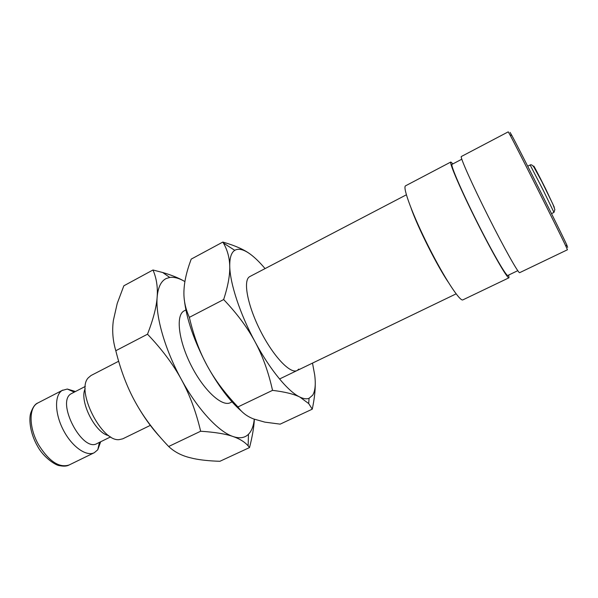 <?xml version="1.0" encoding="UTF-8"?>
<svg xmlns="http://www.w3.org/2000/svg" width="598" height="598" viewBox="0 0 598 598"><rect width="100%" height="100%" fill="white"/><g stroke="black" fill="none" stroke-linecap="round" stroke-linejoin="round"><path stroke-width="0.9" d="M118.651 361.244L91.016 375.522L88.212 377.891C75.782 390.651 101.555 441.982 119.219 439.635L122.792 438.805L150.33 425.372M85.32 386.413L71.132 393.753C55.853 401.886 82.322 452.738 97.018 443.552L110.652 436.869M75.43 391.496L67.275 389.044L62.102 390.494C54.381 395.226 54.687 413.48 63.321 430.029C71.857 446.631 86.291 456.85 94.297 452.708L97.766 449.771L100.673 441.758M254.262 419.205C253.687 424.984 252.184 429.506 249.777 432.765L248.476 434.268C244.784 437.945 239.671 438.708 233.13 436.555C218.629 431.868 197.512 409.204 181.344 379.401C165.003 349.778 155.443 316.222 157.154 297.086C158.014 287.339 160.989 281.172 166.08 278.586L169.742 277.435C174.153 276.844 179.206 278.227 184.902 281.568C179.138 278.152 171.746 275.14 162.723 272.524L152.983 269.99C156.512 278.152 157.902 287.182 157.154 297.086C156.497 306.886 153.275 319.265 147.512 334.207C161.879 349.269 173.151 364.332 181.344 379.401C189.603 394.448 196.039 411.723 200.651 431.233C214.981 432.175 225.805 433.946 233.13 436.555C239.731 438.85 244.732 441.952 248.133 445.861L249.523 447.566C252.326 436.697 253.941 427.264 254.382 419.25M508.24 131.852L510.019 134.969C517.524 148.775 559.414 232.218 566.007 246.481L567.442 249.77L519.662 272.666C518.608 273.794 504.286 248.357 488.319 216.596C472.353 184.842 460.101 157.416 461.282 156.541L508.24 131.852M461.798 159.203L451.953 164.39C450.533 165.482 461.97 191.921 477.219 222.224C492.46 252.535 506.469 276.687 507.814 275.461L517.771 270.677M452.903 163.867L450.84 162.013L405.466 185.866C402.506 187.675 412.844 215.459 428.549 246.585C444.217 277.734 460.019 301.855 462.882 299.875L508.965 277.793L508.711 275.028M450.84 162.013L450.772 162.065C449.248 163.119 461.133 190.613 477.055 222.247C492.961 253.896 507.567 279.087 508.965 277.793M232.046 401.893L230.387 402.693C222.097 407.118 203.873 390.516 191.315 365.759C178.66 341.062 175.603 315.879 183.736 311.102L185.881 309.951M249.523 447.566L219.915 461.29C209.487 460.968 200.749 460.064 193.685 458.584L188.789 457.388C180.76 455.228 174.055 451.595 168.666 446.497C154.62 431.793 143.542 417.06 135.432 402.297C142.959 415.819 151.144 427.376 159.98 436.959M411.207 208.508C418.062 227.868 436.57 264.735 447.999 281.793M510.087 132.405L511.843 135.462C519.296 149.029 560.274 230.649 566.695 244.732L567.666 247.355M135.432 402.297C127.239 387.594 120.699 370.401 115.803 350.72C112.775 340.524 111.968 330.41 113.381 320.386L117.223 303.448L123.838 285.807L152.983 269.99M115.803 350.72L147.512 334.207M168.666 446.497L200.651 431.233M85.2 388.715C78.891 400.69 95.366 433.498 108.731 435.583M250.024 276.455L249.456 276.784C242.848 280.754 247.647 305.914 260.668 331.322C273.607 356.782 290.635 374.438 297.221 370.468L298.783 369.101M265.056 268.599C259.861 262.41 254.942 257.603 250.315 254.187C244.126 249.568 234.969 245.531 222.837 242.063L223.39 243.005C227.412 249.942 229.527 257.671 229.744 266.192C230.036 274.968 228.01 286.083 223.659 299.546C237.04 313.591 247.497 327.659 255.025 341.757C262.627 355.84 268.457 372.038 272.531 390.359C284.812 391.847 293.924 394.082 299.867 397.065L308.703 403.575L312.268 409.167C314.309 399.442 315.303 390.987 315.251 383.819M250.315 254.187C244.029 249.605 238.991 248.237 235.186 250.091L234.767 250.33C231.299 252.52 229.625 257.805 229.744 266.192C229.961 283.31 240.03 314.032 255.025 341.757C269.907 369.624 288.109 391.6 299.867 397.065C303.56 398.844 306.625 399.255 309.061 398.305L312.709 395.158C315.198 390.98 315.864 384.252 314.705 374.983L312.5 363.106M312.268 409.167L280.178 424.139L264.899 422.143L253.589 418.944C246.952 416.395 241.742 412.396 237.952 406.932C224.87 393.222 214.592 379.461 207.14 365.655C218.307 385.837 229.722 400.989 241.398 411.125M184.251 299.142C186.374 318.667 194.006 340.838 207.14 365.655C199.605 351.901 193.67 335.799 189.349 317.359C185.313 308.404 183.526 299.426 183.967 290.426C184.289 282.787 186.023 274.28 189.162 264.899L191.188 259.128L222.837 242.063M189.349 317.359L223.659 299.546M237.952 406.932L272.531 390.359M37.143 445.503C29.691 432.361 28.771 418.084 30.902 412.583C32.927 407.044 35.289 403.814 37.98 402.91L37.203 403.358C28.607 408.225 29.033 428.325 38.706 444.979C49.163 461.484 59.307 468.144 69.144 464.975L94.297 452.708M543.455 190.71L553.957 212.417L554.847 209.577L552.873 204.142L541.758 181.456L534.029 167.335C532.556 165.138 531.263 164.353 530.142 164.981L543.455 190.71M534.455 167.754C531.48 161.281 538.043 173.622 545.839 189.237L554.309 207.304M74.219 392.116L67.275 389.044M99.447 442.363L97.766 449.771M37.98 402.91L62.85 390.068M37.218 445.63C43.609 457.993 56.548 465.835 59.71 465.663C63.807 466.47 66.946 466.238 69.144 464.975M169.742 277.435L162.723 272.524M527.713 166.222L530.142 164.981M249.867 276.538L406.378 194.799M279.543 378.997L456.11 293.865M511.843 135.462L510.019 134.969M566.695 244.732L566.007 246.481M551.513 213.621L553.957 212.417M248.476 434.268L248.133 445.861M234.767 250.33L223.39 243.005M309.061 398.305L308.703 403.575"/></g></svg>
